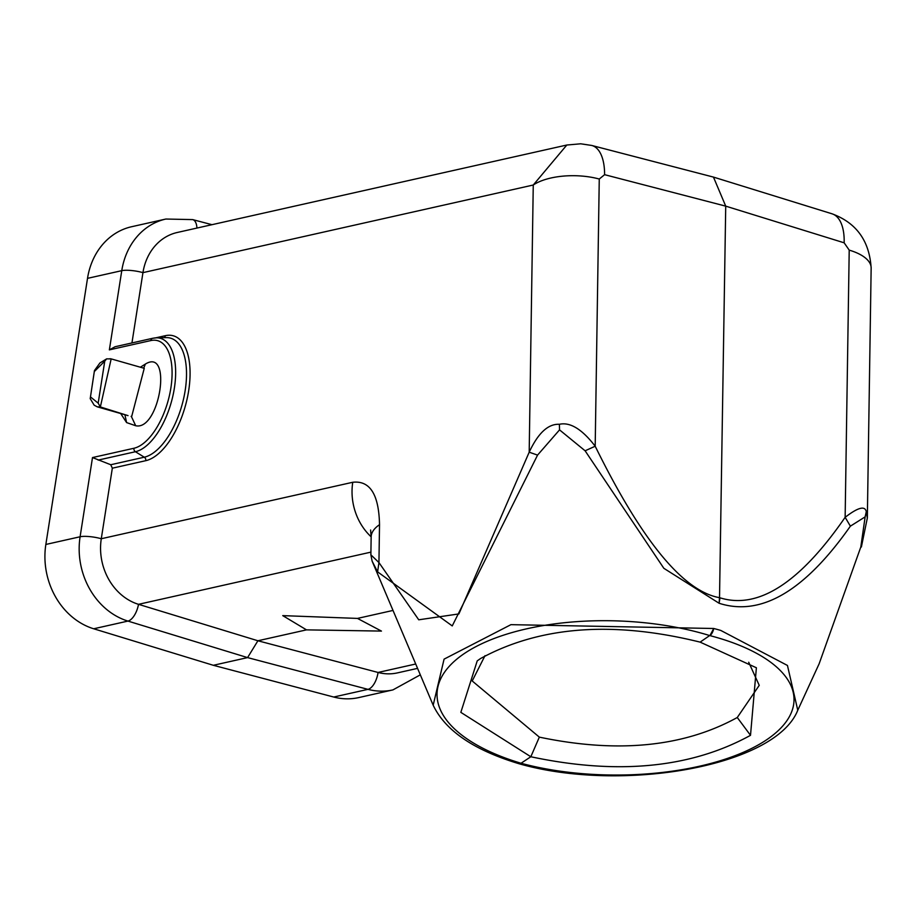 <?xml version="1.0" encoding="UTF-8"?>
<svg xmlns="http://www.w3.org/2000/svg" width="917" height="917" viewBox="0 0 917 917"><rect width="100%" height="100%" fill="white"/><g stroke="black" fill="none" stroke-linecap="round" stroke-linejoin="round"><path stroke-width="1.38" d="M120.7 413.533L126.603 422.588L135.693 425.74C159.65 431.082 172.774 347.245 145.39 364.049L140.358 367.224M135.693 425.74L131.337 416.41M131.108 416.375A24.919 11.829 -74.1 0 0 131.693 416.456L144.233 368.347M143.694 368.164L145.39 364.049M109.364 349.87L150.789 340.574A3.118 2.659 -102.7 0 1 152.749 338.27L115.049 346.741L109.364 349.87L121.766 270.664A70.254 59.88 -102.7 0 1 165.862 219.037L131.612 226.728A70.254 59.88 77.3 0 0 87.516 278.355L45.85 544.457A70.254 59.88 77.3 0 0 93.694 628.775L213.329 665.295L333.719 697.035A70.254 59.88 77.3 0 0 358.673 697.596L392.923 689.905A70.254 59.88 -102.7 0 1 367.969 689.355A15.612 7.462 -75.2 0 0 378.056 672.459A54.642 46.584 77.3 0 0 397.462 672.883L417.567 668.367M591.752 145.459A48.395 22.593 104.6 0 1 604.601 174.677L599.259 179.033L595.19 446.224C641.74 540.743 683.176 591.224 719.524 597.678L725.725 206.142L713.46 177.096L591.752 145.459L580.713 143.797L566.821 145.024L177.256 232.482A54.642 46.584 77.3 0 0 142.949 272.636L131.945 342.947M566.821 145.024L533.258 185.016L142.96 272.636A15.612 3.427 -171.1 0 0 121.766 270.664L87.516 278.355M45.85 544.457L80.1 536.766L92.502 457.56L110.739 464.736L112.332 468.186L101.283 538.737A54.642 46.584 77.3 0 0 138.501 604.326L257.906 640.765L378.056 672.459L415.71 664M370.904 554.842L378.939 562.557L377.609 571.876L452.241 625.921L537.557 455.107L559.542 429.878L585.115 450.797L595.19 446.224C582.077 429.19 570.156 421.889 559.404 424.296C548.217 423.711 538.141 433.007 529.189 452.196L458.901 613.92L418.737 619.8L378.939 562.557L379.523 524.684C378.893 494.481 369.964 480.336 352.758 482.273A54.642 46.572 -102.7 0 0 371.156 536.835M537.557 455.107L529.189 452.196L533.258 185.016A48.395 20.953 -179.1 0 1 599.259 179.033M797.343 711.133L797.767 710.228L787.451 665.455L720.785 630.438A184.604 78.392 179.9 0 0 713.735 628.489L510.929 624.66L444.08 659.14L433.179 705.207L372.119 561.124L377.609 571.876M433.179 705.207L433.179 705.219C445.341 730.677 473.963 750.175 519.033 763.735L519.033 763.735A7.806 3.599 106.6 0 0 521.039 763.253L530.828 756.754C617.817 775.186 691.04 768.033 750.507 735.319L756.387 667.759L700.129 642.129L709.678 635.55A177.336 78.243 -178.2 0 0 707.66 634.942A177.336 78.243 1.8 0 0 465.756 652.583A177.336 78.243 1.8 0 0 514.277 761.144A177.336 78.243 1.8 0 0 521.039 763.253M585.115 450.797L663.839 568.299L719.1 603.26C761.03 616.786 804.782 591.087 850.38 526.163L865.144 516.867L860.799 547.048L819.122 663.816L860.799 547.048M867.322 517.967L866.278 511.675C865.029 505.531 857.98 507.41 845.142 517.314L849.211 250.123L844.156 242.81A48.395 23.326 -72.8 0 0 832.017 213.799L832.017 213.799C856.421 222.82 869.465 240.919 871.15 268.085L871.15 268.085A48.395 20.953 -179.1 0 0 849.211 250.123M850.38 526.163L845.142 517.314C799.899 582.891 758.176 609.725 719.983 597.804L719.1 603.26L719.983 597.804M519.102 763.758L521.269 763.322A7.806 3.806 105.1 0 1 519.228 763.792C621.325 792.953 775.53 766.692 797.779 710.216L819.122 663.816M861.372 547.013L867.344 517.967M213.329 665.295L247.579 657.604L257.906 640.765L306.496 629.864L282.757 615.628L357.47 618.413L381.449 631.091L306.496 629.864M357.47 618.413L393.015 610.435M379.523 524.684A54.642 23.659 -179.1 0 0 371.144 537.018L370.617 530.015M748.708 662.246L759.242 685.343L737.268 717.507C683.727 746.988 617.76 753.533 539.334 737.13L472.209 680.964L485.013 655.666M700.129 642.129C613.186 620.649 539.987 626.128 480.531 658.544L477.23 660.87L460.838 712.36L530.828 756.754L539.334 737.13M709.918 635.619L713.724 628.512A7.806 3.725 -75.3 0 1 709.918 635.619A177.336 75.297 -0.1 0 1 716.681 637.475A177.336 75.297 -0.1 0 1 765.282 740.684A177.336 75.297 -0.1 0 1 523.298 763.861A177.336 75.297 179.9 0 1 521.28 763.322M126.603 422.588L124.907 414.725M94.462 370.583L90.21 398.643L94.451 370.594L99.919 362.972L106.636 358.856L104.756 361.138L98.176 403.159L100.354 406.942L97.271 406.839M144.187 368.302L111.175 358.891L100.354 406.942L127.944 415.596M150.789 340.574A55.868 26.501 105.9 0 1 171.009 387.066A55.868 26.501 105.9 0 1 134.937 448A55.868 26.501 105.9 0 1 133.928 448.264L92.502 457.56M211.953 224.688L192.673 219.599A15.612 7.462 104.8 0 1 196.914 228.069M370.915 552.137L138.501 604.326A15.612 7.347 107 0 1 127.944 621.084L93.694 628.775M333.719 697.035L367.969 689.355L247.579 657.604L127.944 621.084A70.254 59.88 -102.7 0 1 80.1 536.766A15.612 3.427 8.9 0 1 101.283 538.737L352.758 482.273M155.684 337.857L165.358 335.679A64.843 30.765 -74.1 0 1 166.928 335.393A64.843 30.765 -74.1 0 1 188.421 392.235A64.843 30.765 -74.1 0 1 145.792 460.678L112.332 468.186M559.542 429.878L559.404 424.296M719.524 597.678L719.1 603.26M604.601 174.677L725.725 206.142L844.156 242.81M865.144 516.867L866.278 511.675M750.507 735.319L737.268 717.507M709.678 635.55A7.806 3.691 -72.9 0 0 713.735 628.512M110.739 464.736L144.278 457.205L135.429 451.726L98.176 460.093M145.792 460.678A3.118 2.659 77.3 0 0 144.278 457.205A61.829 29.333 -74.1 0 0 185.165 390.539A61.829 29.333 -74.1 0 0 166.275 337.616L156.371 337.823A58.883 27.934 105.9 0 1 174.356 388.223A58.883 27.934 105.9 0 1 136.484 451.451A58.883 27.934 105.9 0 1 135.429 451.726A3.118 2.659 -102.7 0 1 133.928 448.264M152.749 338.27A3.118 2.659 -102.7 0 1 153.208 338.224A58.883 27.934 105.9 0 1 156.371 337.823L152.749 338.27M164.154 337.662A3.118 2.659 77.3 0 0 165.358 335.679M94.566 371.316L104.756 361.138M111.175 358.902L110.029 358.696M90.554 396.981L98.176 403.159M192.673 219.599L165.862 219.037M713.46 177.096L832.017 213.799M871.15 268.085L867.344 517.899M392.923 689.905L420.307 674.843M372.119 561.124L370.881 554.842L371.144 537.018M111.221 358.914L106.636 358.856M97.259 406.827L94.176 405.188L90.198 398.631M128.025 415.619L97.225 406.827"/></g></svg>
